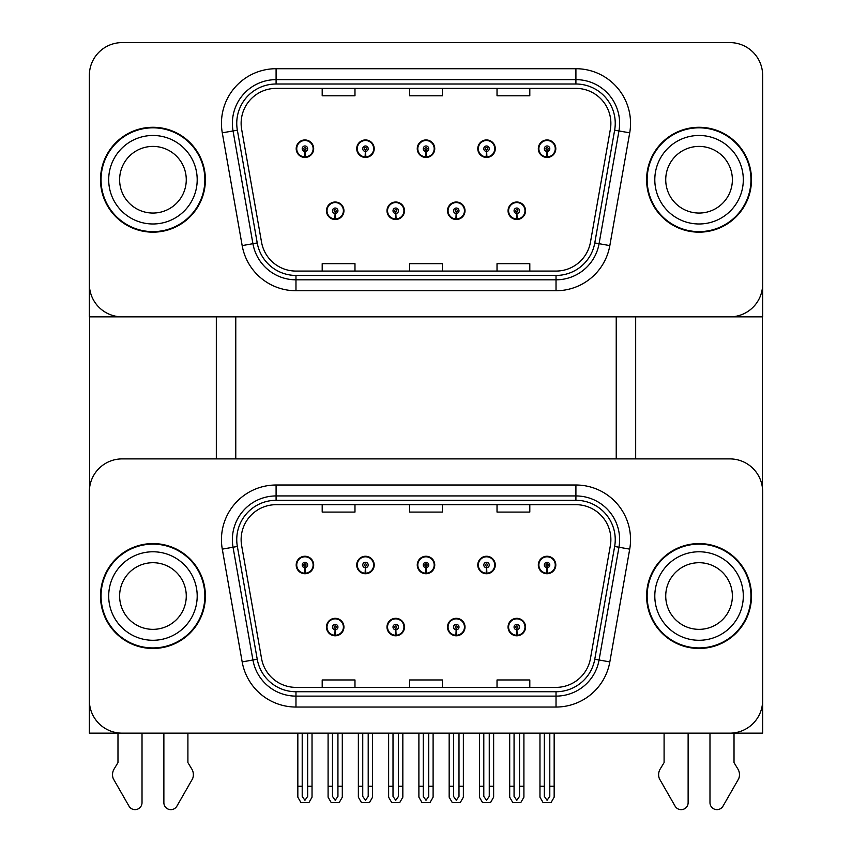<?xml version="1.0" encoding="UTF-8"?>
<svg xmlns="http://www.w3.org/2000/svg" width="852" height="852" viewBox="0 0 852 852"><rect width="100%" height="100%" fill="white"/><g stroke="black" fill="none" stroke-linecap="round" stroke-linejoin="round"><path stroke-width="1.28" d="M326.465 627.061A8.744 8.744 0 0 0 335.198 635.794A8.744 8.744 0 0 0 343.942 627.061A8.744 8.744 0 0 0 335.198 618.318A8.744 8.744 0 0 0 326.465 627.061M386.989 627.061A8.744 8.744 0 0 0 395.733 635.794A8.744 8.744 0 0 0 404.476 627.061A8.744 8.744 0 0 0 395.733 618.318A8.744 8.744 0 0 0 386.989 627.061M447.524 627.061A8.744 8.744 0 0 0 456.267 635.794A8.744 8.744 0 0 0 465.011 627.061A8.744 8.744 0 0 0 456.267 618.318A8.744 8.744 0 0 0 447.524 627.061M477.791 564.993A8.744 8.744 0 0 0 486.535 573.737A8.744 8.744 0 0 0 495.278 564.993A8.744 8.744 0 0 0 486.535 556.249A8.744 8.744 0 0 0 477.791 564.993M417.256 564.993A8.744 8.744 0 0 0 426 573.737A8.744 8.744 0 0 0 434.744 564.993A8.744 8.744 0 0 0 426 556.249A8.744 8.744 0 0 0 417.256 564.993M356.722 564.993A8.744 8.744 0 0 0 365.465 573.737A8.744 8.744 0 0 0 374.209 564.993A8.744 8.744 0 0 0 365.465 556.249A8.744 8.744 0 0 0 356.722 564.993M296.198 564.993A8.744 8.744 0 0 0 304.931 573.737A8.744 8.744 0 0 0 313.674 564.993A8.744 8.744 0 0 0 304.931 556.249A8.744 8.744 0 0 0 296.198 564.993M508.058 627.061A8.744 8.744 0 0 0 516.802 635.794A8.744 8.744 0 0 0 525.535 627.061A8.744 8.744 0 0 0 516.802 618.318A8.744 8.744 0 0 0 508.058 627.061M538.326 564.993A8.744 8.744 0 0 0 547.069 573.737A8.744 8.744 0 0 0 555.802 564.993A8.744 8.744 0 0 0 547.069 556.249A8.744 8.744 0 0 0 538.326 564.993M762.646 733.157L762.646 491.679A32.781 32.781 0 0 0 729.866 458.898L122.134 458.898A32.781 32.781 0 0 0 89.353 491.679L89.353 733.157L762.646 733.157M616.23 316.859L616.23 458.898M235.77 316.859L235.77 458.898M326.465 210.763A8.744 8.744 0 0 0 335.198 219.496A8.744 8.744 0 0 0 343.942 210.763A8.744 8.744 0 0 0 335.198 202.02A8.744 8.744 0 0 0 326.465 210.763M386.989 210.763A8.744 8.744 0 0 0 395.733 219.496A8.744 8.744 0 0 0 404.476 210.763A8.744 8.744 0 0 0 395.733 202.02A8.744 8.744 0 0 0 386.989 210.763M447.524 210.763A8.744 8.744 0 0 0 456.267 219.496A8.744 8.744 0 0 0 465.011 210.763A8.744 8.744 0 0 0 456.267 202.02A8.744 8.744 0 0 0 447.524 210.763M477.791 148.695A8.744 8.744 0 0 0 486.535 157.439A8.744 8.744 0 0 0 495.278 148.695A8.744 8.744 0 0 0 486.535 139.952A8.744 8.744 0 0 0 477.791 148.695M417.256 148.695A8.744 8.744 0 0 0 426 157.439A8.744 8.744 0 0 0 434.744 148.695A8.744 8.744 0 0 0 426 139.952A8.744 8.744 0 0 0 417.256 148.695M356.722 148.695A8.744 8.744 0 0 0 365.465 157.439A8.744 8.744 0 0 0 374.209 148.695A8.744 8.744 0 0 0 365.465 139.952A8.744 8.744 0 0 0 356.722 148.695M296.198 148.695A8.744 8.744 0 0 0 304.931 157.439A8.744 8.744 0 0 0 313.674 148.695A8.744 8.744 0 0 0 304.931 139.952A8.744 8.744 0 0 0 296.198 148.695M508.058 210.763A8.744 8.744 0 0 0 516.802 219.496A8.744 8.744 0 0 0 525.535 210.763A8.744 8.744 0 0 0 516.802 202.02A8.744 8.744 0 0 0 508.058 210.763M538.326 148.695A8.744 8.744 0 0 0 547.069 157.439A8.744 8.744 0 0 0 555.802 148.695A8.744 8.744 0 0 0 547.069 139.952A8.744 8.744 0 0 0 538.326 148.695M762.646 316.859L762.646 75.381A32.781 32.781 0 0 0 729.866 42.6L122.134 42.6A32.781 32.781 0 0 0 89.353 75.381L89.353 316.859L762.646 316.859M100.504 596.027A52.451 52.451 0 0 0 152.945 648.468A52.451 52.451 0 0 0 205.396 596.027A52.451 52.451 0 0 0 152.945 543.576A52.451 52.451 0 0 0 100.504 596.027M646.604 596.027A52.451 52.451 0 0 0 699.055 648.468A52.451 52.451 0 0 0 751.496 596.027A52.451 52.451 0 0 0 699.055 543.576A52.451 52.451 0 0 0 646.604 596.027M241.127 539.646A34.964 34.964 0 0 1 276.091 504.682L575.909 504.682A34.964 34.964 0 0 1 610.341 545.717L590.457 658.479A34.964 34.964 0 0 1 556.026 687.372L295.974 687.372A34.964 34.964 0 0 1 261.543 658.479L241.659 545.717A34.964 34.964 0 0 1 241.127 539.646M236.75 539.646A39.33 39.33 0 0 0 237.357 546.473L257.229 659.235A39.33 39.33 0 0 0 295.974 691.739L556.026 691.739A39.33 39.33 0 0 0 594.771 659.235L614.643 546.473A39.33 39.33 0 0 0 575.909 500.305L276.091 500.305A39.33 39.33 0 0 0 236.75 539.646M222.287 549.135A54.634 54.634 0 0 1 276.091 485.012L575.909 485.012A54.634 54.634 0 0 1 629.713 549.135L609.83 661.897A54.634 54.634 0 0 1 556.026 707.043L295.974 707.043A54.634 54.634 0 0 1 242.17 661.897L222.287 549.135L233.043 547.229A43.708 43.708 0 0 1 276.091 495.939L575.909 495.939A43.708 43.708 0 0 1 618.957 547.229L599.073 659.991A43.708 43.708 0 0 1 556.026 696.116L295.974 696.116A43.708 43.708 0 0 1 252.927 659.991L233.043 547.229A43.708 43.708 0 0 1 232.383 539.646M729.866 458.898L122.134 458.898M89.353 491.679L89.353 700.376A32.781 32.781 0 0 0 122.134 733.157L729.866 733.157A32.781 32.781 0 0 0 762.646 700.376L762.646 491.679M409.61 504.682L409.61 512.084L442.39 512.084L442.39 504.682M322.194 504.682L322.194 512.084L354.975 512.084L354.975 504.682M497.025 504.682L497.025 512.084L529.806 512.084L529.806 504.682M442.39 687.372L442.39 679.971L409.61 679.971L409.61 687.372M354.975 687.372L354.975 679.971L322.194 679.971L322.194 687.372M529.806 687.372L529.806 679.971L497.025 679.971L497.025 687.372M100.504 179.729A52.451 52.451 0 0 0 152.945 232.17A52.451 52.451 0 0 0 205.396 179.729A52.451 52.451 0 0 0 152.945 127.278A52.451 52.451 0 0 0 100.504 179.729M646.604 179.729A52.451 52.451 0 0 0 699.055 232.17A52.451 52.451 0 0 0 751.496 179.729A52.451 52.451 0 0 0 699.055 127.278A52.451 52.451 0 0 0 646.604 179.729M241.127 123.348A34.964 34.964 0 0 1 276.091 88.384L575.909 88.384A34.964 34.964 0 0 1 610.341 129.419L590.457 242.181A34.964 34.964 0 0 1 556.026 271.074L295.974 271.074A34.964 34.964 0 0 1 261.543 242.181L241.659 129.419A34.964 34.964 0 0 1 241.127 123.348M236.75 123.348A39.33 39.33 0 0 0 237.357 130.175L257.229 242.937A39.33 39.33 0 0 0 295.974 275.441L556.026 275.441A39.33 39.33 0 0 0 594.771 242.937L614.643 130.175A39.33 39.33 0 0 0 575.909 84.007L276.091 84.007A39.33 39.33 0 0 0 236.75 123.348M222.287 132.837A54.634 54.634 0 0 1 276.091 68.714L575.909 68.714A54.634 54.634 0 0 1 629.713 132.837L609.83 245.6A54.634 54.634 0 0 1 556.026 290.745L295.974 290.745A54.634 54.634 0 0 1 242.17 245.6L222.287 132.837L233.043 130.931A43.708 43.708 0 0 1 276.091 79.641L575.909 79.641A43.708 43.708 0 0 1 618.957 130.931L599.073 243.693A43.708 43.708 0 0 1 556.026 279.818L295.974 279.818A43.708 43.708 0 0 1 252.927 243.693L233.043 130.931A43.708 43.708 0 0 1 232.383 123.348M729.866 42.6L122.134 42.6M89.353 75.381L89.353 284.078A32.781 32.781 0 0 0 122.134 316.859L729.866 316.859A32.781 32.781 0 0 0 762.646 284.078L762.646 75.381M409.61 88.384L409.61 95.786L442.39 95.786L442.39 88.384M322.194 88.384L322.194 95.786L354.975 95.786L354.975 88.384M497.025 88.384L497.025 95.786L529.806 95.786L529.806 88.384M442.39 271.074L442.39 263.673L409.61 263.673L409.61 271.074M354.975 271.074L354.975 263.673L322.194 263.673L322.194 271.074M529.806 271.074L529.806 263.673L497.025 263.673L497.025 271.074M519.528 733.157L519.528 796.396L516.802 800.294L514.065 796.396L514.065 786.258L509.698 786.258L509.698 797.184L512.851 802.648L520.742 802.648L523.905 797.184L523.905 733.157M516.685 629.788L516.44 635.241A8.19 8.19 0 0 1 508.601 627.061A8.19 8.19 0 0 1 516.802 618.861A8.19 8.19 0 0 1 524.992 627.061A8.19 8.19 0 0 1 517.153 635.241L516.919 629.788A2.726 2.726 0 0 0 519.528 627.061A2.726 2.726 0 0 0 516.802 624.324A2.726 2.726 0 0 0 514.065 627.061A2.726 2.726 0 0 0 516.685 629.788L516.749 628.148A1.097 1.097 0 0 1 515.705 627.061A1.097 1.097 0 0 1 516.802 625.964A1.097 1.097 0 0 1 517.888 627.061A1.097 1.097 0 0 1 516.845 628.148L516.919 629.788M525.258 629.245L524.694 629.245M524.694 624.867L525.258 624.867M508.9 629.245L508.335 629.245M508.335 624.867L508.9 624.867M509.698 733.157L509.698 786.258M514.065 733.157L514.065 786.258M519.528 786.258L523.905 786.258M549.796 733.157L549.796 796.396L547.069 800.294L544.332 796.396L544.332 786.258L539.966 786.258L539.966 797.184L543.118 802.648L551.01 802.648L554.162 797.184L554.162 733.157M546.941 567.72L546.707 573.183A8.19 8.19 0 0 1 538.869 564.993A8.19 8.19 0 0 1 547.069 556.803A8.19 8.19 0 0 1 555.259 564.993A8.19 8.19 0 0 1 547.421 573.183L547.186 567.72A2.726 2.726 0 0 0 549.796 564.993A2.726 2.726 0 0 0 547.069 562.267A2.726 2.726 0 0 0 544.332 564.993A2.726 2.726 0 0 0 546.941 567.72L547.016 566.09A1.097 1.097 0 0 1 545.972 564.993A1.097 1.097 0 0 1 547.069 563.907A1.097 1.097 0 0 1 548.156 564.993A1.097 1.097 0 0 1 547.112 566.09L547.186 567.72M555.525 567.176L554.961 567.176M554.961 562.81L555.525 562.81M539.167 567.176L538.602 567.176M538.602 562.81L539.167 562.81M539.966 733.157L539.966 786.258M544.332 733.157L544.332 786.258M549.796 786.258L554.162 786.258M516.685 213.49L516.44 218.943A8.19 8.19 0 0 1 508.601 210.763A8.19 8.19 0 0 1 516.802 202.563A8.19 8.19 0 0 1 524.992 210.763A8.19 8.19 0 0 1 517.153 218.943L516.919 213.49A2.726 2.726 0 0 0 519.528 210.763A2.726 2.726 0 0 0 516.802 208.026A2.726 2.726 0 0 0 514.065 210.763A2.726 2.726 0 0 0 516.685 213.49L516.749 211.85A1.097 1.097 0 0 1 515.705 210.763A1.097 1.097 0 0 1 516.802 209.667A1.097 1.097 0 0 1 517.888 210.763A1.097 1.097 0 0 1 516.845 211.85L516.919 213.49M525.258 212.947L524.694 212.947M524.694 208.57L525.258 208.57M508.9 212.947L508.335 212.947M508.335 208.57L508.9 208.57M546.941 151.422L546.707 156.885A8.19 8.19 0 0 1 538.869 148.695A8.19 8.19 0 0 1 547.069 140.505A8.19 8.19 0 0 1 555.259 148.695A8.19 8.19 0 0 1 547.421 156.885L547.186 151.422A2.726 2.726 0 0 0 549.796 148.695A2.726 2.726 0 0 0 547.069 145.969A2.726 2.726 0 0 0 544.332 148.695A2.726 2.726 0 0 0 546.941 151.422L547.016 149.792A1.097 1.097 0 0 1 545.972 148.695A1.097 1.097 0 0 1 547.069 147.598A1.097 1.097 0 0 1 548.156 148.695A1.097 1.097 0 0 1 547.112 149.792L547.186 151.422M555.525 150.879L554.961 150.879M554.961 146.512L555.525 146.512M539.167 150.879L538.602 150.879M538.602 146.512L539.167 146.512M547.069 800.294L544.332 796.396M486.417 151.422L486.172 156.885A8.19 8.19 0 0 1 478.334 148.695A8.19 8.19 0 0 1 486.535 140.505A8.19 8.19 0 0 1 494.724 148.695A8.19 8.19 0 0 1 486.886 156.885L486.652 151.422A2.726 2.726 0 0 0 489.261 148.695A2.726 2.726 0 0 0 486.535 145.969A2.726 2.726 0 0 0 483.798 148.695A2.726 2.726 0 0 0 486.417 151.422L486.481 149.792A1.097 1.097 0 0 1 485.438 148.695A1.097 1.097 0 0 1 486.535 147.598A1.097 1.097 0 0 1 487.621 148.695A1.097 1.097 0 0 1 486.577 149.792L486.652 151.422M495.001 150.879L494.426 150.879M494.426 146.512L495.001 146.512M478.632 150.879L478.068 150.879M478.068 146.512L478.632 146.512M489.261 733.157L489.261 796.396L486.535 800.294L483.798 796.396L483.798 786.258L479.431 786.258L479.431 797.184L482.583 802.648L490.486 802.648L493.638 797.184L493.638 733.157M425.883 151.422L425.638 156.885A8.19 8.19 0 0 1 417.81 148.695A8.19 8.19 0 0 1 426 140.505A8.19 8.19 0 0 1 434.19 148.695A8.19 8.19 0 0 1 426.362 156.885L426.117 151.422A2.726 2.726 0 0 0 428.726 148.695A2.726 2.726 0 0 0 426 145.969A2.726 2.726 0 0 0 423.274 148.695A2.726 2.726 0 0 0 425.883 151.422L425.957 149.792A1.097 1.097 0 0 1 424.903 148.695A1.097 1.097 0 0 1 426 147.598A1.097 1.097 0 0 1 427.097 148.695A1.097 1.097 0 0 1 426.043 149.792L426.117 151.422M434.467 150.879L433.902 150.879M433.902 146.512L434.467 146.512M418.098 150.879L417.533 150.879M417.533 146.512L418.098 146.512M428.726 733.157L428.726 796.396L426 800.294L423.274 796.396L423.274 786.258L418.896 786.258L418.896 797.184L422.049 802.648L429.951 802.648L433.104 797.184L433.104 733.157M365.348 151.422L365.114 156.885A8.19 8.19 0 0 1 357.276 148.695A8.19 8.19 0 0 1 365.465 140.505A8.19 8.19 0 0 1 373.666 148.695A8.19 8.19 0 0 1 365.827 156.885L365.583 151.422A2.726 2.726 0 0 0 368.202 148.695A2.726 2.726 0 0 0 365.465 145.969A2.726 2.726 0 0 0 362.739 148.695A2.726 2.726 0 0 0 365.348 151.422L365.423 149.792A1.097 1.097 0 0 1 364.379 148.695A1.097 1.097 0 0 1 365.465 147.598A1.097 1.097 0 0 1 366.562 148.695A1.097 1.097 0 0 1 365.519 149.792L365.583 151.422M373.932 150.879L373.368 150.879M373.368 146.512L373.932 146.512M357.574 150.879L356.999 150.879M356.999 146.512L357.574 146.512M368.202 733.157L368.202 796.396L365.465 800.294L362.739 796.396L362.739 786.258L358.362 786.258L358.362 797.184L361.514 802.648L369.417 802.648L372.569 797.184L372.569 733.157M304.814 151.422L304.579 156.885A8.19 8.19 0 0 1 296.741 148.695A8.19 8.19 0 0 1 304.931 140.505A8.19 8.19 0 0 1 313.131 148.695A8.19 8.19 0 0 1 305.293 156.885L305.059 151.422A2.726 2.726 0 0 0 307.668 148.695A2.726 2.726 0 0 0 304.931 145.969A2.726 2.726 0 0 0 302.204 148.695A2.726 2.726 0 0 0 304.814 151.422L304.888 149.792A1.097 1.097 0 0 1 303.844 148.695A1.097 1.097 0 0 1 304.931 147.598A1.097 1.097 0 0 1 306.028 148.695A1.097 1.097 0 0 1 304.984 149.792L305.059 151.422M313.398 150.879L312.833 150.879M312.833 146.512L313.398 146.512M297.039 150.879L296.475 150.879M296.475 146.512L297.039 146.512M307.668 733.157L307.668 796.396L304.931 800.294L302.204 796.396L302.204 786.258L297.838 786.258L297.838 797.184L300.99 802.648L308.882 802.648L312.034 797.184L312.034 733.157M486.417 567.72L486.172 573.183A8.19 8.19 0 0 1 478.334 564.993A8.19 8.19 0 0 1 486.535 556.803A8.19 8.19 0 0 1 494.724 564.993A8.19 8.19 0 0 1 486.886 573.183L486.652 567.72A2.726 2.726 0 0 0 489.261 564.993A2.726 2.726 0 0 0 486.535 562.267A2.726 2.726 0 0 0 483.798 564.993A2.726 2.726 0 0 0 486.417 567.72L486.481 566.09A1.097 1.097 0 0 1 485.438 564.993A1.097 1.097 0 0 1 486.535 563.907A1.097 1.097 0 0 1 487.621 564.993A1.097 1.097 0 0 1 486.577 566.09L486.652 567.72M495.001 567.176L494.426 567.176M494.426 562.81L495.001 562.81M478.632 567.176L478.068 567.176M478.068 562.81L478.632 562.81M479.431 733.157L479.431 786.258M483.798 733.157L483.798 786.258M486.535 800.294L483.798 796.396M489.261 786.258L493.638 786.258M425.883 567.72L425.638 573.183A8.19 8.19 0 0 1 417.81 564.993A8.19 8.19 0 0 1 426 556.803A8.19 8.19 0 0 1 434.19 564.993A8.19 8.19 0 0 1 426.362 573.183L426.117 567.72A2.726 2.726 0 0 0 428.726 564.993A2.726 2.726 0 0 0 426 562.267A2.726 2.726 0 0 0 423.274 564.993A2.726 2.726 0 0 0 425.883 567.72L425.957 566.09A1.097 1.097 0 0 1 424.903 564.993A1.097 1.097 0 0 1 426 563.907A1.097 1.097 0 0 1 427.097 564.993A1.097 1.097 0 0 1 426.043 566.09L426.117 567.72M434.467 567.176L433.902 567.176M433.902 562.81L434.467 562.81M418.098 567.176L417.533 567.176M417.533 562.81L418.098 562.81M418.896 733.157L418.896 786.258M423.274 733.157L423.274 786.258M426 800.294L423.274 796.396M428.726 786.258L433.104 786.258M365.348 567.72L365.114 573.183A8.19 8.19 0 0 1 357.276 564.993A8.19 8.19 0 0 1 365.465 556.803A8.19 8.19 0 0 1 373.666 564.993A8.19 8.19 0 0 1 365.827 573.183L365.583 567.72A2.726 2.726 0 0 0 368.202 564.993A2.726 2.726 0 0 0 365.465 562.267A2.726 2.726 0 0 0 362.739 564.993A2.726 2.726 0 0 0 365.348 567.72L365.423 566.09A1.097 1.097 0 0 1 364.379 564.993A1.097 1.097 0 0 1 365.465 563.907A1.097 1.097 0 0 1 366.562 564.993A1.097 1.097 0 0 1 365.519 566.09L365.583 567.72M373.932 567.176L373.368 567.176M373.368 562.81L373.932 562.81M357.574 567.176L356.999 567.176M356.999 562.81L357.574 562.81M358.362 733.157L358.362 786.258M362.739 733.157L362.739 786.258M365.465 800.294L362.739 796.396M368.202 786.258L372.569 786.258M304.814 567.72L304.579 573.183A8.19 8.19 0 0 1 296.741 564.993A8.19 8.19 0 0 1 304.931 556.803A8.19 8.19 0 0 1 313.131 564.993A8.19 8.19 0 0 1 305.293 573.183L305.059 567.72A2.726 2.726 0 0 0 307.668 564.993A2.726 2.726 0 0 0 304.931 562.267A2.726 2.726 0 0 0 302.204 564.993A2.726 2.726 0 0 0 304.814 567.72L304.888 566.09A1.097 1.097 0 0 1 303.844 564.993A1.097 1.097 0 0 1 304.931 563.907A1.097 1.097 0 0 1 306.028 564.993A1.097 1.097 0 0 1 304.984 566.09L305.059 567.72M313.398 567.176L312.833 567.176M312.833 562.81L313.398 562.81M297.039 567.176L296.475 567.176M296.475 562.81L297.039 562.81M297.838 733.157L297.838 786.258M302.204 733.157L302.204 786.258M304.931 800.294L302.204 796.396M307.668 786.258L312.034 786.258M458.994 733.157L458.994 796.396L456.267 800.294L453.53 796.396L453.53 786.258L449.164 786.258L449.164 797.184L452.316 802.648L460.218 802.648L463.371 797.184L463.371 733.157M456.15 629.788L455.905 635.241A8.19 8.19 0 0 1 448.067 627.061A8.19 8.19 0 0 1 456.267 618.861A8.19 8.19 0 0 1 464.457 627.061A8.19 8.19 0 0 1 456.619 635.241L456.384 629.788A2.726 2.726 0 0 0 458.994 627.061A2.726 2.726 0 0 0 456.267 624.324A2.726 2.726 0 0 0 453.53 627.061A2.726 2.726 0 0 0 456.15 629.788L456.214 628.148A1.097 1.097 0 0 1 455.17 627.061A1.097 1.097 0 0 1 456.267 625.964A1.097 1.097 0 0 1 457.364 627.061A1.097 1.097 0 0 1 456.31 628.148L456.384 629.788M464.734 629.245L464.17 629.245M464.17 624.867L464.734 624.867M448.365 629.245L447.801 629.245M447.801 624.867L448.365 624.867M449.164 733.157L449.164 786.258M453.53 733.157L453.53 786.258M458.994 786.258L463.371 786.258M398.47 733.157L398.47 796.396L395.733 800.294L393.006 796.396L393.006 786.258L388.629 786.258L388.629 797.184L391.782 802.648L399.684 802.648L402.836 797.184L402.836 733.157M395.616 629.788L395.381 635.241A8.19 8.19 0 0 1 387.543 627.061A8.19 8.19 0 0 1 395.733 618.861A8.19 8.19 0 0 1 403.933 627.061A8.19 8.19 0 0 1 396.095 635.241L395.85 629.788A2.726 2.726 0 0 0 398.47 627.061A2.726 2.726 0 0 0 395.733 624.324A2.726 2.726 0 0 0 393.006 627.061A2.726 2.726 0 0 0 395.616 629.788L395.69 628.148A1.097 1.097 0 0 1 394.636 627.061A1.097 1.097 0 0 1 395.733 625.964A1.097 1.097 0 0 1 396.83 627.061A1.097 1.097 0 0 1 395.786 628.148L395.85 629.788M404.199 629.245L403.635 629.245M403.635 624.867L404.199 624.867M387.83 629.245L387.266 629.245M387.266 624.867L387.83 624.867M388.629 733.157L388.629 786.258M393.006 733.157L393.006 786.258M398.47 786.258L402.836 786.258M337.935 733.157L337.935 796.396L335.198 800.294L332.472 796.396L332.472 786.258L328.095 786.258L328.095 797.184L331.258 802.648L339.149 802.648L342.302 797.184L342.302 733.157M335.081 629.788L334.847 635.241A8.19 8.19 0 0 1 327.008 627.061A8.19 8.19 0 0 1 335.198 618.861A8.19 8.19 0 0 1 343.399 627.061A8.19 8.19 0 0 1 335.56 635.241L335.315 629.788A2.726 2.726 0 0 0 337.935 627.061A2.726 2.726 0 0 0 335.198 624.324A2.726 2.726 0 0 0 332.472 627.061A2.726 2.726 0 0 0 335.081 629.788L335.155 628.148A1.097 1.097 0 0 1 334.112 627.061A1.097 1.097 0 0 1 335.198 625.964A1.097 1.097 0 0 1 336.295 627.061A1.097 1.097 0 0 1 335.251 628.148L335.315 629.788M343.665 629.245L343.1 629.245M343.1 624.867L343.665 624.867M327.306 629.245L326.742 629.245M326.742 624.867L327.306 624.867M328.095 733.157L328.095 786.258M332.472 733.157L332.472 786.258M337.935 786.258L342.302 786.258M456.15 213.49L455.905 218.943A8.19 8.19 0 0 1 448.067 210.763A8.19 8.19 0 0 1 456.267 202.563A8.19 8.19 0 0 1 464.457 210.763A8.19 8.19 0 0 1 456.619 218.943L456.384 213.49A2.726 2.726 0 0 0 458.994 210.763A2.726 2.726 0 0 0 456.267 208.026A2.726 2.726 0 0 0 453.53 210.763A2.726 2.726 0 0 0 456.15 213.49L456.214 211.85A1.097 1.097 0 0 1 455.17 210.763A1.097 1.097 0 0 1 456.267 209.667A1.097 1.097 0 0 1 457.364 210.763A1.097 1.097 0 0 1 456.31 211.85L456.384 213.49M464.734 212.947L464.17 212.947M464.17 208.57L464.734 208.57M448.365 212.947L447.801 212.947M447.801 208.57L448.365 208.57M395.616 213.49L395.381 218.943A8.19 8.19 0 0 1 387.543 210.763A8.19 8.19 0 0 1 395.733 202.563A8.19 8.19 0 0 1 403.933 210.763A8.19 8.19 0 0 1 396.095 218.943L395.85 213.49A2.726 2.726 0 0 0 398.47 210.763A2.726 2.726 0 0 0 395.733 208.026A2.726 2.726 0 0 0 393.006 210.763A2.726 2.726 0 0 0 395.616 213.49L395.69 211.85A1.097 1.097 0 0 1 394.636 210.763A1.097 1.097 0 0 1 395.733 209.667A1.097 1.097 0 0 1 396.83 210.763A1.097 1.097 0 0 1 395.786 211.85L395.85 213.49M404.199 212.947L403.635 212.947M403.635 208.57L404.199 208.57M387.83 212.947L387.266 212.947M387.266 208.57L387.83 208.57M335.081 213.49L334.847 218.943A8.19 8.19 0 0 1 327.008 210.763A8.19 8.19 0 0 1 335.198 202.563A8.19 8.19 0 0 1 343.399 210.763A8.19 8.19 0 0 1 335.56 218.943L335.315 213.49A2.726 2.726 0 0 0 337.935 210.763A2.726 2.726 0 0 0 335.198 208.026A2.726 2.726 0 0 0 332.472 210.763A2.726 2.726 0 0 0 335.081 213.49L335.155 211.85A1.097 1.097 0 0 1 334.112 210.763A1.097 1.097 0 0 1 335.198 209.667A1.097 1.097 0 0 1 336.295 210.763A1.097 1.097 0 0 1 335.251 211.85L335.315 213.49M343.665 212.947L343.1 212.947M343.1 208.57L343.665 208.57M327.306 212.947L326.742 212.947M326.742 208.57L327.306 208.57M89.577 316.859L89.577 487.898M216.323 316.859L216.323 458.898M635.677 316.859L635.677 458.898M762.423 316.859L762.423 487.898M163.872 733.157L163.872 802.659A6.976 6.976 0 0 0 176.896 806.152L192.584 778.749A10.927 10.927 0 0 0 191.796 769.015L187.909 762.604L187.909 733.157M117.981 733.157L117.981 762.604L114.104 769.015A10.927 10.927 0 0 0 113.305 778.749L129.003 806.152A6.976 6.976 0 0 0 142.018 802.659L142.018 733.157M709.982 733.157L709.982 802.659A6.976 6.976 0 0 0 722.997 806.152L738.695 778.749A10.927 10.927 0 0 0 737.896 769.015L734.019 762.604L734.019 733.157M664.091 733.157L664.091 762.604L660.204 769.015A10.927 10.927 0 0 0 659.416 778.749L675.103 806.152A6.976 6.976 0 0 0 688.128 802.659L688.128 733.157M186.268 596.027A33.324 33.324 0 0 0 152.945 562.703A33.324 33.324 0 0 0 119.621 596.027A33.324 33.324 0 0 0 152.945 629.351A33.324 33.324 0 0 0 186.268 596.027A33.324 33.324 0 0 1 152.945 629.351A33.324 33.324 0 0 1 119.621 596.027M101.047 596.027A51.897 51.897 0 0 1 152.945 544.13A51.897 51.897 0 0 1 204.853 596.027A51.897 51.897 0 0 1 152.945 647.925A51.897 51.897 0 0 1 101.047 596.027M732.379 179.729A33.324 33.324 0 0 0 699.055 146.406A33.324 33.324 0 0 0 665.731 179.729A33.324 33.324 0 0 0 699.055 213.053A33.324 33.324 0 0 0 732.379 179.729A33.324 33.324 0 0 1 699.055 213.053A33.324 33.324 0 0 1 665.731 179.729M647.147 179.729A51.897 51.897 0 0 1 699.055 127.821A51.897 51.897 0 0 1 750.953 179.729A51.897 51.897 0 0 1 699.055 231.627A51.897 51.897 0 0 1 647.147 179.729M732.379 596.027A33.324 33.324 0 0 0 699.055 562.703A33.324 33.324 0 0 0 665.731 596.027A33.324 33.324 0 0 0 699.055 629.351A33.324 33.324 0 0 0 732.379 596.027A33.324 33.324 0 0 1 699.055 629.351A33.324 33.324 0 0 1 665.731 596.027M647.147 596.027A51.897 51.897 0 0 1 699.055 544.13A51.897 51.897 0 0 1 750.953 596.027A51.897 51.897 0 0 1 699.055 647.925A51.897 51.897 0 0 1 647.147 596.027M186.268 179.729A33.324 33.324 0 0 0 152.945 146.406A33.324 33.324 0 0 0 119.621 179.729A33.324 33.324 0 0 0 152.945 213.053A33.324 33.324 0 0 0 186.268 179.729A33.324 33.324 0 0 1 152.945 213.053A33.324 33.324 0 0 1 119.621 179.729M101.047 179.729A51.897 51.897 0 0 1 152.945 127.821A51.897 51.897 0 0 1 204.853 179.729A51.897 51.897 0 0 1 152.945 231.627A51.897 51.897 0 0 1 101.047 179.729M575.909 485.012L575.909 500.305M233.043 547.229L237.357 546.473M295.974 707.043L295.974 691.739M556.026 691.739L556.026 707.043M594.771 659.235L609.83 661.897M242.17 661.897L257.229 659.235M614.643 546.473L629.713 549.135M276.091 485.012L276.091 500.305M575.909 68.714L575.909 84.007M233.043 130.931L237.357 130.175M295.974 290.745L295.974 275.441M556.026 275.441L556.026 290.745M594.771 242.937L609.83 245.6M242.17 245.6L257.229 242.937M614.643 130.175L629.713 132.837M276.091 68.714L276.091 84.007M516.44 635.241A8.19 8.19 0 0 1 508.601 627.061M546.707 573.183A8.19 8.19 0 0 1 538.869 564.993M516.44 218.943A8.19 8.19 0 0 1 508.601 210.763M546.707 156.885A8.19 8.19 0 0 1 538.869 148.695M486.172 156.885A8.19 8.19 0 0 1 478.334 148.695M425.638 156.885A8.19 8.19 0 0 1 417.81 148.695M365.114 156.885A8.19 8.19 0 0 1 357.276 148.695M304.579 156.885A8.19 8.19 0 0 1 296.741 148.695M486.172 573.183A8.19 8.19 0 0 1 478.334 564.993M425.638 573.183A8.19 8.19 0 0 1 417.81 564.993M365.114 573.183A8.19 8.19 0 0 1 357.276 564.993M304.579 573.183A8.19 8.19 0 0 1 296.741 564.993M455.905 635.241A8.19 8.19 0 0 1 448.067 627.061M395.381 635.241A8.19 8.19 0 0 1 387.543 627.061M334.847 635.241A8.19 8.19 0 0 1 327.008 627.061M455.905 218.943A8.19 8.19 0 0 1 448.067 210.763M395.381 218.943A8.19 8.19 0 0 1 387.543 210.763M334.847 218.943A8.19 8.19 0 0 1 327.008 210.763M108.694 596.027A44.251 44.251 0 0 1 152.945 551.776A44.251 44.251 0 0 1 197.195 596.027A44.251 44.251 0 0 1 152.945 640.278A44.251 44.251 0 0 1 108.694 596.027M654.805 179.729A44.251 44.251 0 0 1 699.055 135.479A44.251 44.251 0 0 1 743.306 179.729A44.251 44.251 0 0 1 699.055 223.98A44.251 44.251 0 0 1 654.805 179.729M654.805 596.027A44.251 44.251 0 0 1 699.055 551.776A44.251 44.251 0 0 1 743.306 596.027A44.251 44.251 0 0 1 699.055 640.278A44.251 44.251 0 0 1 654.805 596.027M108.694 179.729A44.251 44.251 0 0 1 152.945 135.479A44.251 44.251 0 0 1 197.195 179.729A44.251 44.251 0 0 1 152.945 223.98A44.251 44.251 0 0 1 108.694 179.729"/></g></svg>
